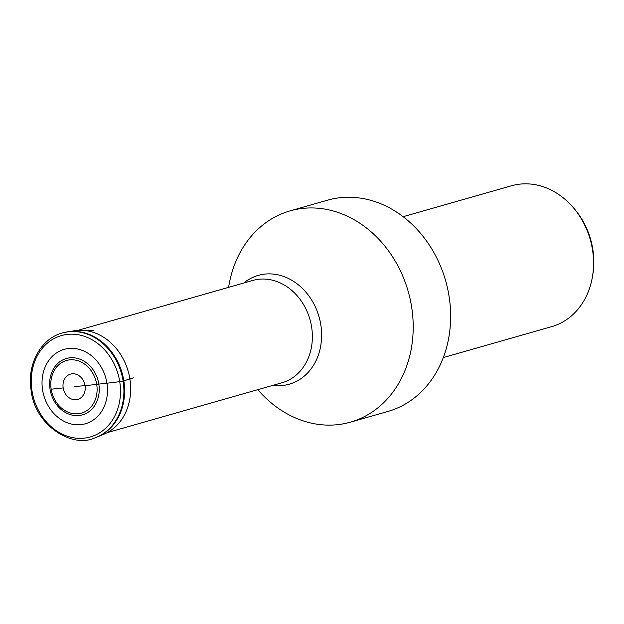 <?xml version="1.0" encoding="UTF-8"?>
<svg xmlns="http://www.w3.org/2000/svg" width="624" height="624" viewBox="0 0 624 624"><rect width="100%" height="100%" fill="white"/><g stroke="black" fill="none" stroke-linecap="round" stroke-linejoin="round"><path stroke-width="0.94" d="M74.857 386.552L85.059 385.609A85.683 6.848 -9 0 0 96.72 384.415L98.818 384.111A29.297 24.398 -105.9 0 0 69.872 357.825A29.297 24.398 -105.9 0 0 50.06 389.228A29.297 24.398 74.1 0 0 79.006 415.506A29.297 24.398 74.1 0 0 98.818 384.111L106.938 383.198A85.48 6.825 -9 0 0 119.73 381.654L123.677 380.858A11.466 0.913 -9 0 0 123.841 380.812L129.878 378.963A85.831 6.856 -9 0 0 133.341 377.848M443.329 357.56L551.655 326.648A73.242 61.004 -105.9 0 0 574.01 313.521A73.242 61.004 -105.9 0 0 592.48 276.518L592.777 274.755A69.982 58.289 -105.9 0 0 592.8 249.241A69.982 58.289 -105.9 0 0 573.768 208.159L572.59 206.809A73.242 61.004 -105.9 0 0 520.135 184.103A73.242 61.004 -105.9 0 0 511.454 185.78L403.127 216.7M592.48 276.518A73.242 61.004 -105.9 0 0 592.511 249.811A73.242 61.004 -105.9 0 0 572.59 206.809M350.345 422.183L387.793 411.497A109.863 91.51 -105.9 0 0 449.062 296.252A109.863 91.51 -105.9 0 0 327.491 200.203L290.043 210.889A109.863 91.51 74.1 0 1 411.622 306.93A109.863 91.51 74.1 0 1 350.345 422.183A109.863 91.51 74.1 0 1 307.195 422.089A109.863 91.51 74.1 0 1 303.287 420.911A109.863 91.51 74.1 0 1 257.806 389.665M228.61 287.344A109.863 91.51 74.1 0 1 290.043 210.889M106.938 383.198A38.672 32.214 74.1 0 1 80.792 424.648A38.672 32.214 74.1 0 1 42.58 389.953A38.672 32.206 -105.9 0 1 68.726 348.504A38.672 32.206 -105.9 0 1 106.938 383.198M119.73 381.654A52.705 43.898 74.1 0 1 84.084 438.157A52.705 43.898 74.1 0 1 32.003 390.866A52.705 43.898 -105.9 0 1 67.649 334.37A52.705 43.898 -105.9 0 1 119.73 381.654L123.123 381.022A54.928 45.755 74.1 0 1 94.778 437.908L94.778 437.908C72.103 448.633 34.874 425.155 31.2 390.835C26.395 363.94 41.675 336.835 64.67 332.413L64.67 332.413A54.928 45.755 74.1 0 1 123.123 381.022M96.72 384.415A27.362 22.792 74.1 0 1 78.218 413.743A27.362 22.792 74.1 0 1 51.184 389.197A27.362 22.792 -105.9 0 1 69.685 359.869A27.362 22.792 -105.9 0 1 96.72 384.415A85.683 6.848 -9 0 1 85.059 385.609A13.151 10.951 -105.9 0 0 72.064 373.815A13.151 10.951 -105.9 0 0 63.172 387.91A85.683 6.848 171 0 1 51.184 389.197M63.172 387.91A13.151 10.951 -105.9 0 0 76.167 399.703A13.151 10.951 -105.9 0 0 85.059 385.609M95.066 437.806A54.889 45.724 -105.9 0 0 95.355 437.705L95.355 437.705A54.889 45.724 -105.9 0 0 123.677 380.858A54.889 45.724 -105.9 0 0 65.263 332.28L65.263 332.28A54.889 45.724 -105.9 0 0 64.966 332.35M96.369 437.323A54.873 45.708 -105.9 0 0 97.383 436.925A54.873 45.708 -105.9 0 0 123.841 380.812A54.873 45.708 -105.9 0 0 67.408 331.874L67.408 331.874A54.873 45.708 -105.9 0 0 66.331 332.069M93.647 330.572L74.264 330.751A54.07 45.037 -105.9 0 0 74.248 330.751A54.07 45.037 -105.9 0 1 129.878 378.963A54.07 45.037 74.1 0 1 103.802 434.257L94.778 437.908M243.711 283.039A56.581 47.128 74.1 0 1 320.814 324.847A56.581 47.128 74.1 0 1 272.906 385.351M107.211 432.643L281.939 382.777A53.204 44.312 -105.9 0 0 311.61 326.968A53.204 44.312 -105.9 0 0 252.736 280.457L78.016 330.322M74.264 330.751L64.67 332.413"/></g></svg>
